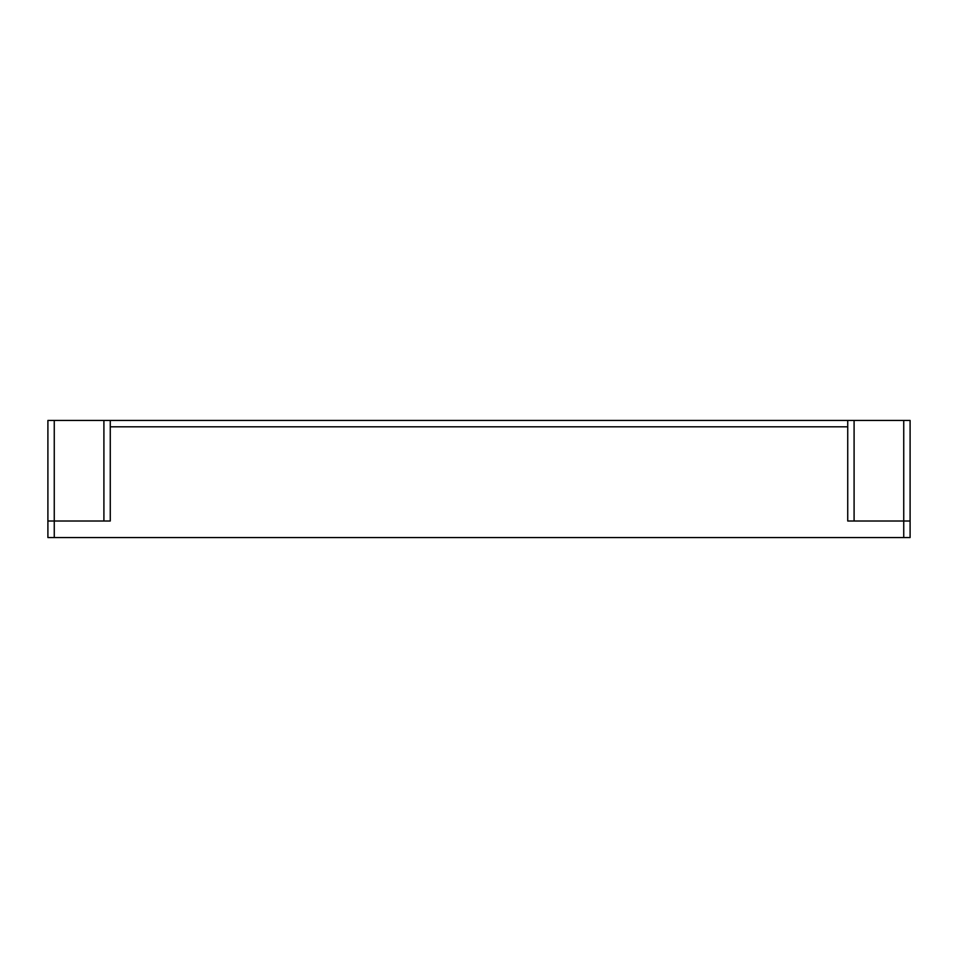<?xml version="1.0" encoding="UTF-8"?>
<svg xmlns="http://www.w3.org/2000/svg" width="958" height="958" viewBox="0 0 958 958"><rect width="100%" height="100%" fill="white"/><g stroke="black" fill="none" stroke-linecap="round" stroke-linejoin="round"><path stroke-width="1.44" d="M47.9 420.454L47.9 521.008L47.9 420.454L854.093 420.454L854.093 521.008M47.9 537.546L47.9 521.008L54.259 521.008L54.259 537.546L47.9 537.546M54.259 537.546L903.741 537.546L903.741 521.008L847.734 521.008L847.734 426.813L110.266 426.813L110.266 521.008L54.259 521.008L54.259 420.454M847.734 426.813L847.734 420.454M110.266 426.813L110.266 420.454M903.741 537.546L910.1 537.546L910.1 420.454L854.093 420.454M903.741 420.454L903.741 521.008L910.1 521.008M103.907 521.008L103.907 420.454"/></g></svg>

